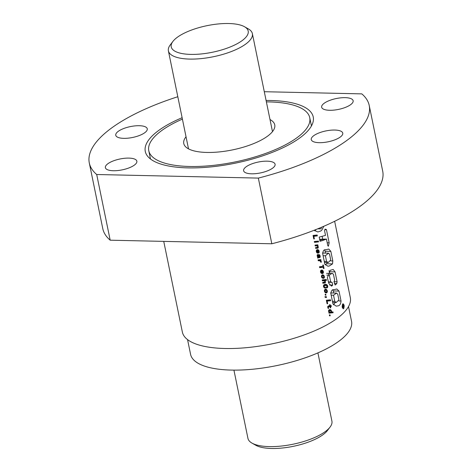 <?xml version="1.0" encoding="UTF-8"?>
<svg xmlns="http://www.w3.org/2000/svg" width="472" height="472" viewBox="0 0 472 472"><rect width="100%" height="100%" fill="white"/><g stroke="black" fill="none" stroke-linecap="round" stroke-linejoin="round"><path stroke-width="0.71" d="M187.555 339.616L190.576 354.324A82.157 28.361 -11.6 0 0 253.322 369.169A82.157 28.361 -11.6 0 0 341.309 339.362A82.157 28.361 -11.6 0 0 351.534 321.284L348.513 306.576M270.008 119.54A46.439 16.03 168.4 0 1 274.745 124.856A46.439 16.03 168.4 0 1 268.969 135.075A46.439 16.03 168.4 0 1 219.238 151.925A46.439 16.03 168.4 0 1 183.773 143.535A46.439 16.03 168.4 0 1 186.033 136.774M266.385 101.875A82.157 28.361 168.4 0 1 309.738 117.675A82.157 28.361 168.4 0 1 299.513 135.753A82.157 28.361 168.4 0 1 211.527 165.56A82.157 28.361 168.4 0 1 148.78 150.715A82.157 28.361 168.4 0 1 159.005 132.638A82.157 28.361 168.4 0 1 182.404 119.115M244.496 26.727L248.337 28.898A42.864 14.797 168.4 0 1 252.372 33.624A42.864 14.797 168.4 0 1 247.039 43.058A42.864 14.797 168.4 0 1 201.131 58.605A42.864 14.797 168.4 0 1 168.398 50.864A42.864 14.797 168.4 0 1 170.244 44.928L172.917 41.418A39.294 13.564 168.4 0 1 176.109 38.214A39.294 13.564 168.4 0 1 210.996 24.927A39.294 13.564 168.4 0 1 244.496 26.727A39.294 13.564 168.4 0 1 243.31 39.707A39.294 13.564 168.4 0 1 194.334 54.392A39.294 13.564 168.4 0 1 172.917 41.418M233.929 370.125L247.942 438.376A42.864 14.797 -11.6 0 0 251.977 443.102A42.864 14.797 -11.6 0 0 288.528 445.066A42.864 14.797 -11.6 0 0 326.583 430.57A42.864 14.797 -11.6 0 0 330.07 427.072A42.864 14.797 -11.6 0 0 331.916 421.136L317.91 352.885M251.977 443.102L255.812 445.273A39.294 13.564 -11.6 0 0 289.318 447.072A39.294 13.564 -11.6 0 0 324.205 433.786A39.294 13.564 -11.6 0 0 327.397 430.582L330.07 427.072M343.699 308.635C344.56 305.773 344.236 304.21 342.731 303.944C341.799 306.806 342.123 308.369 343.699 308.635L343.268 308.836M343.15 303.738L342.731 303.944M314.11 230.277L317.88 231.976L320.925 230.914L321.898 229.976L323.845 226.265M314.777 230.832A13.263 6.868 91.3 0 0 314.836 230.778A13.263 6.868 91.3 0 0 316.057 229.504M117.764 131.723A16.072 5.546 168.4 0 1 134.98 125.894A16.072 5.546 168.4 0 1 147.258 128.797A16.072 5.546 168.4 0 1 145.258 132.331A16.072 5.546 168.4 0 1 128.042 138.166A16.072 5.546 168.4 0 1 115.764 135.263A16.072 5.546 168.4 0 1 117.764 131.723M313.261 136.06A16.072 5.546 168.4 0 1 330.477 130.225A16.072 5.546 168.4 0 1 342.755 133.128A16.072 5.546 168.4 0 1 340.754 136.668A16.072 5.546 168.4 0 1 323.538 142.497A16.072 5.546 168.4 0 1 311.26 139.594A16.072 5.546 168.4 0 1 313.261 136.06M107.374 164.12A16.072 5.546 168.4 0 1 124.59 158.285A16.072 5.546 168.4 0 1 136.862 161.194A16.072 5.546 168.4 0 1 134.862 164.728A16.072 5.546 168.4 0 1 117.646 170.557A16.072 5.546 168.4 0 1 105.374 167.654A16.072 5.546 168.4 0 1 107.374 164.12M245.611 167.182A16.072 5.546 168.4 0 1 262.821 161.353A16.072 5.546 168.4 0 1 275.099 164.256A16.072 5.546 168.4 0 1 273.099 167.79A16.072 5.546 168.4 0 1 255.883 173.625A16.072 5.546 168.4 0 1 243.611 170.722A16.072 5.546 168.4 0 1 245.611 167.182M323.656 103.663A16.072 5.546 168.4 0 1 340.873 97.834A16.072 5.546 168.4 0 1 353.144 100.737A16.072 5.546 168.4 0 1 351.144 104.271A16.072 5.546 168.4 0 1 333.928 110.106A16.072 5.546 168.4 0 1 321.656 107.203A16.072 5.546 168.4 0 1 323.656 103.663M264.296 91.715L361.812 93.881A142.88 49.318 168.4 0 1 369.222 105.468L382.703 171.147A142.88 49.318 168.4 0 1 271.819 243.776L110.188 240.195L96.701 174.51A142.88 49.318 168.4 0 1 89.296 162.928A142.88 49.318 168.4 0 1 107.073 131.487A142.88 49.318 168.4 0 1 177.808 96.73M182.115 117.711A85.727 29.594 -11.6 0 0 155.949 132.573A85.727 29.594 -11.6 0 0 145.282 151.435A85.727 29.594 -11.6 0 0 210.754 166.923A85.727 29.594 -11.6 0 0 302.57 135.818A85.727 29.594 -11.6 0 0 313.237 116.956A85.727 29.594 -11.6 0 0 266.096 100.471M325.768 294.209L325.963 295.147L325.32 295.212L325.131 294.268L325.768 294.209M330.005 314.836L330.199 315.78L329.556 315.839L329.362 314.907L330.005 314.836M333.12 312.718L332.949 311.874L331.285 312.092L331.385 310.718L330.123 309.597L328.677 310.322L328.63 311.561L329.208 312.305L328.837 312.34L329.008 313.178L333.12 312.718L328.896 312.623M328.465 305.886L327.721 306.759L328.117 308.369L328.707 308.293L328.317 307.26L328.612 306.712L329.987 306.576L330.252 307.874L330.742 307.809L330.477 306.517L331.356 306.411L331.185 305.561L330.306 305.667L330.087 304.599L329.592 304.658L329.81 305.726L328.465 305.886M327.674 303.702L327.137 301.112L330.654 300.717L330.471 299.808L326.353 300.245L327.072 303.744L327.674 303.702L327.061 303.691M325.037 297.218L326.453 297.525L326.258 296.587L325.615 296.652L325.686 296.976L324.937 296.729L325.037 297.218M326.954 290.014L325.55 289.236L324.842 289.554L324.4 290.658L325.108 292.481L326.606 292.799A85.727 29.594 -11.6 0 0 326.943 292.581L327.379 291.472L326.954 290.014L324.565 289.961M327.314 290.894L326.736 290.87L327.314 290.894M327.45 285.395L326.589 284.575L325.538 284.362L324.252 284.634L323.538 285.483L323.621 286.988L324.482 287.944L325.662 288.103L325.468 287.159L324.683 287.147L324.087 286.492L324.506 285.584L326.671 285.477L327.037 286.817A85.727 29.594 168.4 0 1 326.76 287L326.323 287.094L326.506 287.973L327.35 287.672L327.704 286.097L327.45 285.395L326.417 285.371M324.258 285.767A85.727 29.594 -11.6 0 0 324.264 285.761L323.491 285.743L324.258 285.767M326.866 284.74A85.727 29.594 168.4 0 1 326.86 284.746L324.175 284.687M324.14 280.722L324.736 281.194L324.854 282.055L322.701 282.445L322.877 283.294L325.373 282.675L325.314 281.3L324.671 280.551L326.471 280.327L326.305 279.512L322.187 279.949L322.364 280.793L324.984 280.746M324.022 275.624L322.594 274.84L321.532 275.731L321.804 277.636L323.096 278.403L322.919 277.53L322.252 277.235L322.128 276.114L322.807 275.742L323.65 276.144L323.662 278.268L324.37 277.613L324.022 275.624L321.597 275.571M323.031 270.828L321.993 270.084L320.641 270.71L320.759 272.781L321.945 273.636L321.143 271.312L321.721 270.987L322.246 273.553L323.308 272.987L323.237 271.235L323.031 270.828L320.618 270.775M323.226 267.258L323.491 268.556L324.04 268.485L323.326 265.022L322.783 265.087L323.043 266.35L319.479 266.745L319.668 267.653L323.226 267.258L319.568 267.176M320.989 260.981L320.358 260.503L321.013 260.414L320.848 259.6L318.069 259.889L318.246 260.727L320.181 260.874L320.777 262.214L321.414 262.137L321.196 261.388L320.264 260.957L320.989 260.981M319.945 255.364L318.895 254.573L319.627 256.685A85.727 29.594 168.4 0 1 319.408 256.821L318.429 254.803L317.485 254.632L317.202 255.924L317.827 257.004L317.703 258.101L320.14 257.193L319.945 255.364L319.054 255.346M318.83 250.367L318.146 249.753L317.048 249.712A85.727 29.594 168.4 0 1 316.7 249.93L316.264 251.051L316.824 252.726L317.744 253.175L316.865 251.387L317.526 250.538L318.051 253.092L319.113 252.538L318.83 250.367L316.417 250.313M317.945 246.048L317.514 245.7L317.981 245.623L317.809 244.809L315.036 245.098L315.207 245.936L316.983 245.871L317.75 246.726L317.349 247.387L315.544 247.588L315.721 248.437L318.216 247.824L318.163 246.449L317.278 246.03M314.299 241.522L314.47 242.337L317.249 242.053L317.072 241.216L314.299 241.522M317.674 241.145L317.851 241.983L318.553 241.882L318.382 241.039L317.674 241.145M314.37 238.891L313.839 236.301L317.349 235.906L317.166 234.997L313.048 235.428L313.768 238.932L314.37 238.891L313.756 238.879M163.743 241.381L182.357 332.052A85.727 29.594 -11.6 0 0 247.829 347.539A85.727 29.594 -11.6 0 0 339.645 316.441A85.727 29.594 -11.6 0 0 350.312 297.578L334.654 221.285M337.486 305.933L336.235 306.151L332.972 303.938L330.907 293.879C331.096 290.734 332.182 289.324 334.147 289.66L336.807 288.964L339.002 291.088L341.038 300.988C340.754 304.269 339.569 305.915 337.486 305.933M335.132 285L334.011 281.69L334.648 280.108L333.486 274.456L332.654 273.5L330.913 273.902L329.314 275.176L330.707 281.949L332.105 282.339L332.671 285.1L331.609 286.156L328.76 283.283L327.385 277.695L330.176 270.308L333.191 269.477L335.067 271.89L337.096 281.778L336.76 283.583L335.179 285.011M329.291 265.984L327.94 266.226L324.83 264.173L322.777 254.142C322.824 250.868 323.88 249.393 325.951 249.723L328.801 249.045L330.854 251.393L332.813 260.939L332.53 263.883L329.291 265.984M322.246 240.649L326.453 239.086L327.81 245.717L328.418 246.231L329.161 242.809L326.423 229.545L325.131 229.126L324.583 230.802L325.509 235.392L319.184 237.115L320.034 241.263L322.246 240.649L319.898 240.596M321.503 228.064L320.671 228.89L317.75 228.826M342.483 306.464A85.727 29.594 -11.6 0 0 343.032 305.897L342.861 308.304L343.262 306.9L343.817 307.142L343.616 304.658A85.727 29.594 168.4 0 1 342.383 305.968L342.483 306.464L342.135 306.458M343.168 305.75A85.727 29.594 -11.6 0 0 343.587 305.296L343.628 306.771L343.168 305.75M110.188 240.195A142.88 49.318 168.4 0 1 102.778 228.607L89.296 162.928M369.222 105.468A142.88 49.318 168.4 0 1 258.337 178.097L271.819 243.776M96.701 174.51L258.337 178.097M327.202 242.767L329.161 242.809M319.621 239.257L326.453 239.086M322.689 238.997L322.152 236.401M326.583 261.453L325.414 255.747L328.518 253.175L329.55 254.237L330.724 259.954L328.27 262.515L326.583 261.453L324.264 261.399M323.096 255.694L325.414 255.747M324.63 250.071L325.125 251.269L330.854 251.393M325.125 251.269L325.503 253.104M330.677 260.892L332.813 260.939M327.019 262.485L326.659 263.754L332.53 263.883M326.659 263.754L325.279 264.886M329.633 285.035L332.671 285.1M328.943 270.686L329.344 271.766L335.067 271.89M329.344 271.766L329.686 273.435M334.017 281.707L337.096 281.778M334.388 283.53L336.76 283.583M332.654 273.5L326.559 273.365M326.76 275.117L329.314 275.176M328.406 281.896L330.707 281.949M328.5 282.256L332.105 282.339M334.784 301.342L333.527 295.212L336.607 293.082L337.763 294.245L338.931 299.921L336.217 302.487L334.784 301.342L332.424 301.295M331.167 295.159L333.527 295.212M332.848 290.026L333.279 290.958L339.002 291.088M333.279 290.958L333.704 293.018M338.896 300.941L341.038 300.988M335.238 302.469L333.462 304.829M342.507 306.44L343.144 306.452M342.365 307.785L342.755 307.791M343.156 307.278L343.463 307.284M342.359 304.629L343.616 304.658M343.179 305.815L343.693 305.827M343.203 305.915L343.71 305.927M343.221 306.015L343.728 306.027M343.238 306.104L343.74 306.116M343.256 306.192L343.746 306.204M343.274 306.269L343.752 306.281M343.291 306.346L343.752 306.357M343.303 306.416L343.746 306.428M343.309 306.428L343.746 306.44M343.327 306.499L343.74 306.511M343.351 306.564L343.722 306.576M343.374 306.629L343.704 306.635M329.539 315.768L330.199 315.78M329.415 309.673L330.477 309.697M329.067 309.844L330.789 309.886M328.954 309.921L330.878 309.968M328.713 310.252L331.173 310.31M330.654 310.7L331.385 310.718M330.884 311.066L331.486 311.077M330.925 311.632L331.527 311.644M330.896 311.744L331.509 311.756M328.636 310.47L330.606 310.653L330.99 311.378L330.666 312.069L331.285 312.092M328.813 312.01L329.527 312.022L329.273 310.788L329.91 310.499M328.754 311.862L329.385 311.88M328.96 312.157L329.527 312.022M328.984 312.169L329.857 312.175M330.258 312.193A85.727 29.594 168.4 0 1 330.247 312.198L330.666 312.069M328.601 310.606L329.491 310.629M328.559 310.777L329.273 310.788M328.577 311.266L329.161 311.278M328.606 311.455L329.185 311.467M329.792 305.655L330.306 305.667M327.845 306.334L331.356 306.411M327.804 306.452L330.477 306.517M330.235 307.797L330.742 307.809M327.78 306.529L329.987 306.576M327.739 306.694L328.612 306.712M327.721 306.829L328.335 306.841M327.751 307.248L328.317 307.26M328.459 307.797L327.863 307.779L328.453 307.779M328.034 308.198L328.671 308.216M328.075 308.275L328.707 308.293M326.53 301.101L327.137 301.112M326.435 300.623L330.654 300.717M324.984 296.965L325.686 296.976M325.656 297.507L326.453 297.525M325.308 295.136L325.963 295.147M324.795 289.625L326.659 289.666M326.476 290.404L327.173 290.422M326.73 291.454L327.379 291.472M326.205 291.962L327.291 291.985M324.86 292.18L327.184 292.233M325.196 292.546L326.943 292.581M325.562 292.776L326.606 292.799M325.875 292.858L326.294 292.87M325.527 289.242L325.916 289.248M325.161 289.348L326.264 289.371M324.842 289.554L326.583 289.596M325.367 291.767L325.108 290.498L325.733 290.144L326.606 290.563L326.701 291.619L326.069 292.003L324.618 291.749M324.553 291.578L325.208 291.59M324.712 291.926L325.674 291.95M324.736 291.973L326.069 292.003M324.5 290.121L325.733 290.144M324.471 290.25L325.314 290.274M324.429 290.481L325.108 290.498M324.429 291.012L325.002 291.023M324.447 291.159L325.019 291.171M323.839 284.964L327.19 285.041M326.996 285.79L327.627 285.802M327.12 286.085L327.704 286.097M327.084 286.669L327.757 286.681M326.335 287.147L327.656 287.177M326.376 287.348L327.574 287.377M326.441 287.654L327.35 287.672M326.476 287.855L327.031 287.867M323.633 285.265L326.063 285.318M323.627 285.283L325.656 285.33M323.609 285.318L325.361 285.359M323.568 285.412L324.872 285.442M323.521 285.56L324.506 285.584M323.462 286.203L324.069 286.221M323.485 286.48L324.087 286.492M323.586 286.87L324.288 286.882M323.627 287L324.417 287.017M323.698 287.129L324.683 287.147M323.721 287.165L325.055 287.194M325.049 288.091L325.662 288.103M325.438 284.368L325.928 284.374M324.913 284.427L326.276 284.457M324.512 284.527L326.589 284.575M322.323 280.616L323.774 280.651M322.329 280.622L323.656 280.651M322.246 280.232L326.471 280.327M322.299 280.498L324.671 280.551M324.435 280.887L325.096 280.899M324.777 281.288L325.314 281.3M324.889 281.701L325.432 281.713M324.175 282.28L325.479 282.309M322.736 282.616L325.373 282.675M322.801 282.929L325.09 282.976M322.818 283.029L324.819 283.07M321.821 275.241L323.727 275.282M323.568 276.031L324.229 276.049M323.786 276.486L324.364 276.498M323.833 277.082L324.435 277.093M323.521 277.595L324.37 277.613M323.544 277.713L324.329 277.731M323.621 278.067L324.081 278.079M321.515 275.86L322.352 275.878M321.473 276.102L322.128 276.114M321.479 276.639L322.046 276.651M321.485 276.763L322.063 276.775M321.603 277.217L322.252 277.235M321.656 277.324L322.335 277.341M321.733 277.483L322.636 277.507M321.739 277.501L322.919 277.53M322.553 274.851L322.966 274.857M322.211 274.952L323.314 274.975M321.904 275.147L323.633 275.188M320.848 270.444L322.748 270.486M322.6 271.223L323.237 271.235M322.842 271.713L323.385 271.724M322.854 271.742L323.391 271.754M322.801 272.338L323.456 272.356M322.099 272.822L323.361 272.851M322.128 272.958L323.308 272.987M322.181 273.235L323.09 273.253M322.223 273.435L322.759 273.447M320.547 270.963L321.721 270.987M320.517 271.111L321.308 271.129M320.494 271.294L321.143 271.312M320.494 271.819L321.06 271.831M320.517 272.031L321.09 272.043M320.647 272.497L321.273 272.509M320.659 272.521L321.296 272.539M320.724 272.692L321.615 272.716M320.742 272.739L321.762 272.757M321.585 270.078L321.993 270.084M321.237 270.173L322.341 270.202M320.919 270.362L322.659 270.403M322.848 272.291L322.565 272.58L322.234 270.963L322.848 272.291M322.046 272.568L322.565 272.58M320.559 270.922L322.234 270.963M323.473 268.474L324.04 268.485M320.559 261.376L321.196 261.388M320.718 261.877L321.355 261.889M320.765 262.125L321.414 262.137M318.205 260.544L319.668 260.579M318.163 260.349L321.013 260.414M318.187 260.455L320.358 260.503M319.792 260.638L320.689 260.656M318.978 254.963L319.703 254.98M319.514 255.824L320.122 255.836M319.591 256.025L320.163 256.036M319.627 256.65L320.24 256.662M317.644 257.087L320.163 257.14M317.597 257.14L320.14 257.193M317.573 257.47L319.892 257.523M317.603 257.612L319.526 257.659M317.638 257.795L318.252 257.806M317.656 257.883L317.986 257.889M317.656 254.561L318.116 254.573M317.379 254.78L318.429 254.803M317.213 255.11L318.665 255.14M318.311 255.588L318.877 255.6M318.405 255.812L318.954 255.824M318.6 256.337L319.131 256.349M318.671 256.538L319.202 256.55M318.806 256.809L319.408 256.821M318.913 254.644L319.273 254.65M318.948 254.839L319.591 254.856M317.998 256.491L317.981 255.411L318.854 256.88L317.391 256.479M317.355 256.39L317.957 256.402M317.573 256.792L318.281 256.809M317.733 256.921L318.47 256.939M317.166 255.393L317.981 255.411M317.178 255.553L317.792 255.564M317.202 255.918L317.786 255.936M316.647 249.995L318.547 250.036M318.405 250.774L319.037 250.785M318.647 251.263L319.184 251.275M318.659 251.293L319.19 251.305M318.612 251.883L319.255 251.9M317.904 252.372L319.166 252.402M317.927 252.508L319.113 252.538M317.986 252.785L318.895 252.803M318.028 252.98L318.559 252.992M316.346 250.514L317.526 250.538M316.323 250.661L317.113 250.679M316.293 250.844L316.948 250.862M316.299 251.369L316.865 251.387M316.317 251.57L316.889 251.582M316.447 252.036L317.078 252.054M316.458 252.066L317.096 252.077M316.529 252.249L317.414 252.266M316.541 252.278L317.567 252.302M317.391 249.629L317.798 249.635M317.025 249.729L318.146 249.753M316.718 249.918L318.458 249.953M318.653 251.841L318.37 252.131L318.034 250.502L318.653 251.841M317.851 252.119L318.37 252.131M316.364 250.467L318.034 250.502M316.995 245.871L317.827 245.894M317.621 246.437L318.163 246.449M317.739 246.844L318.276 246.856M317.019 247.428L318.323 247.452M315.579 247.765L318.216 247.824M315.644 248.071L317.933 248.124M315.668 248.172L317.662 248.219M315.131 245.558L317.981 245.623M315.148 245.647L317.514 245.7M314.399 241.988L317.249 242.053M317.821 241.865L318.553 241.882M313.225 236.289L313.839 236.301M313.131 235.811L317.349 235.906M319.686 239.564L324.931 239.676M343.168 305.756L343.681 305.767M150.48 158.993L148.78 150.715M311.437 125.959L309.738 117.675M168.398 50.864L188.511 148.851M252.372 33.624L272.486 131.617M324.771 229.663L326.105 229.693M324.476 262.432L328.27 262.515M322.464 253.039L328.518 253.175M332.654 302.41L336.217 302.487M330.547 292.947L336.607 293.082"/></g></svg>

